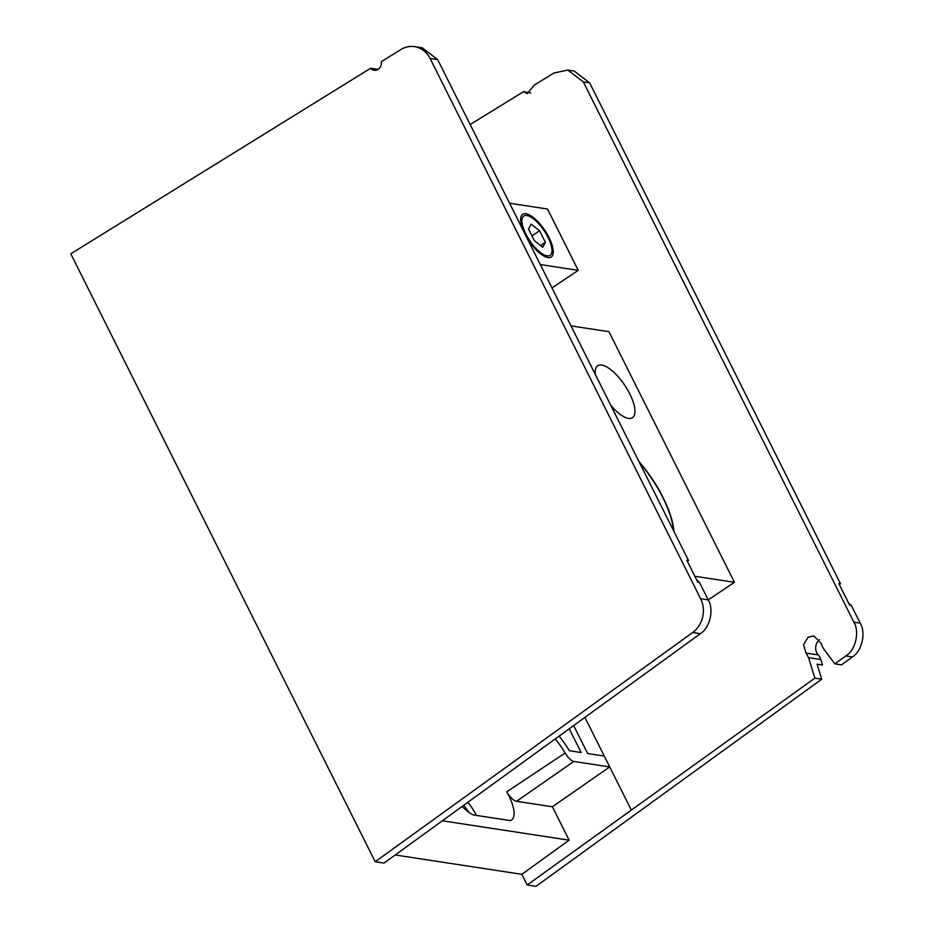 <?xml version="1.0" encoding="UTF-8"?>
<svg xmlns="http://www.w3.org/2000/svg" width="933" height="933" viewBox="0 0 933 933"><rect width="100%" height="100%" fill="white"/><g stroke="black" fill="none" stroke-linecap="round" stroke-linejoin="round"><path stroke-width="1.4" d="M462.301 806.579A31.955 11.872 56.2 0 0 473.334 814.941L510.281 820.597A31.955 11.872 56.2 0 0 511.482 820.049A31.955 11.872 56.2 0 0 506.724 791.825L565.13 753.024A10.485 3.895 56.2 0 0 573.853 761.445L609.704 766.926L584.979 717.547M555.263 739.146A33.273 12.351 -123.8 0 1 565.13 753.024M476.506 815.43A31.244 11.604 56.2 0 0 468.028 802.45M573.737 725.722L587.65 753.514L604.257 756.057M559.229 736.254A45.997 17.086 -123.8 0 1 569.305 750.715L581.107 752.523L569.305 728.941M470.162 124.521L523.646 91.632L527.168 93.662L534.317 85.078L553.934 73.007L567.777 70.08L583.323 81.882L853.882 622.171L860.203 623.139C866.162 632.936 861.929 651.176 852.354 656.937L841.438 664.867L834.802 663.853L845.846 655.934C855.514 650.196 859.853 631.968 853.882 622.171M817.098 664.214L821.856 664.949A17.505 15.383 -81.3 0 0 822.509 665.031L817.086 664.203L821.728 679.201L536.009 886.35L527.18 884.997L814.871 678.151L808.573 657.648L805.984 653.053L803.535 644.738L808.025 637.251L813.833 635.898L820.923 643.129L823.081 648.003L834.802 663.853M395.277 854.966L521.839 874.326L527.18 884.997M521.839 874.326L569.118 840.178L552.394 806.777L609.704 766.926L631.221 809.879M573.853 761.445L516.544 801.295L552.394 806.777M516.544 801.295A11.791 4.373 -123.8 0 1 506.724 791.825M569.118 840.178L442.569 820.83M567.777 70.08L574.168 71.048L589.644 82.85L840.528 583.86L838.849 583.603L849.73 605.354L851.421 605.61L860.203 623.139M523.646 91.632L530.76 92.997M848.517 602.928L851.421 605.61M821.728 679.201L814.871 678.151M468.763 812.223A17.564 6.519 56.2 0 0 463.736 805.541M822.509 665.031L820.818 659.526A12.502 10.986 -81.3 0 0 818.229 654.931A9.995 8.794 98.7 0 1 819.501 639.665M523.798 231.629A25.657 9.528 -123.8 0 1 520.684 218.252A25.657 9.528 -123.8 0 1 525.979 213.785A25.657 9.528 -123.8 0 1 549.479 238.44A25.657 9.528 -123.8 0 1 546.855 257.345A25.657 9.528 -123.8 0 1 526.014 236.049M509.581 203.231L547.531 209.039L578.238 270.36L540.289 264.552M578.238 270.36L551.998 287.935M694.817 576.256L734.458 582.32L608.946 331.681L570.996 325.885M638.942 461.555A66.675 24.759 -123.8 0 1 673.964 531.495M610.742 405.249A31.244 11.604 56.2 0 0 628.422 418.381A31.244 11.604 56.2 0 0 632.457 417.681A31.244 11.604 56.2 0 0 624.713 385.259A31.244 11.604 56.2 0 0 597.691 365.748A31.244 11.604 56.2 0 0 595.347 374.495M734.458 582.32L708.217 599.884C714.177 609.681 709.943 627.921 700.368 633.682L384.023 863.095L375.194 861.742L692.694 632.504A25.004 21.972 -81.3 0 0 700.636 598.729L708.205 599.884L699.435 582.367L696.543 579.685M673.533 530.632A66.056 24.526 56.2 0 0 639.373 462.418M534.306 240.621L542.738 247.257L545.373 242.312L539.577 230.743L531.145 224.107L528.51 229.04L534.306 240.621M547.03 255.84A23.628 8.77 56.2 0 0 551.904 251.723A23.628 8.77 56.2 0 0 544.231 230.801A23.628 8.77 56.2 0 0 527.81 215.733A23.628 8.77 56.2 0 0 525.396 233.133A23.628 8.77 56.2 0 0 547.03 255.84M531.915 235.862L539.577 230.743M540.557 245.542L545.373 242.312M414.579 46.65L422.183 47.816L437.659 59.607L430.078 58.452A25.004 21.972 -81.3 0 0 414.579 46.65A25.004 21.972 -81.3 0 0 400.793 49.589L381.27 61.671A6.998 6.158 -81.3 0 1 374.168 70.267A6.998 6.158 -81.3 0 1 370.658 68.237L70.768 253.823L375.194 861.742M437.659 59.607L688.542 560.616L686.863 560.36L697.756 582.11L699.435 582.367M430.078 58.452L700.636 598.729M370.658 68.237L378.122 69.38M852.354 656.937L845.846 655.934M589.644 82.85L583.323 81.882M805.984 653.053L818.229 654.931M820.818 659.526L808.573 657.648M700.368 633.682L692.694 632.504"/></g></svg>
